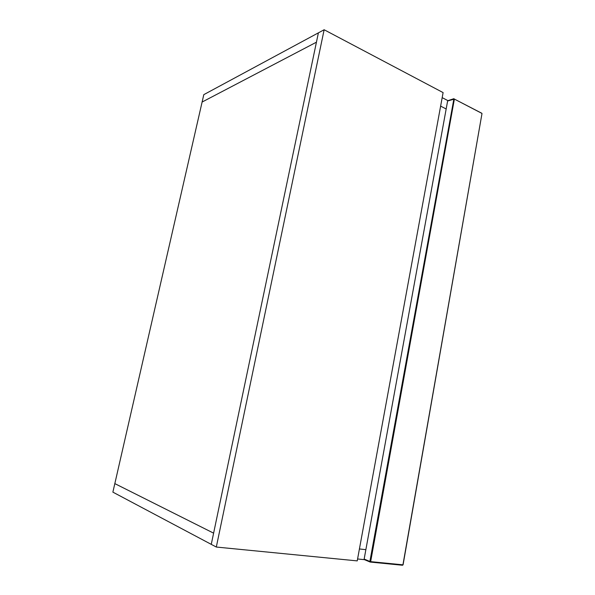 <?xml version="1.0" encoding="UTF-8"?>
<svg xmlns="http://www.w3.org/2000/svg" width="595" height="595" viewBox="0 0 595 595"><rect width="100%" height="100%" fill="white"/><g stroke="black" fill="none" stroke-linecap="round" stroke-linejoin="round"><path stroke-width="0.89" d="M324.141 29.75L318.392 32.851L211.262 544.365L213.612 533.15L114.828 483.609L213.612 533.15L316.436 42.185L202.107 102.042L316.436 42.185L318.392 32.851L203.802 94.642L112.879 492.139L216.312 547.043L357.231 560.892L443.104 92.597L324.141 29.75L216.312 547.043M442.174 97.632L447.708 100.525L446.168 108.982L440.62 106.126L446.168 108.982L365.865 549.661L359.417 548.962L365.865 549.661L364.051 559.627L357.58 558.98M364.155 559.069L369.889 561.457L453.918 98.681M447.619 100.994L454.379 99.075L370.655 561.643L369.889 561.457L370.283 562.074L370.655 561.643L402.897 564.826L402.518 565.25L370.35 562.074M402.949 564.722L481.98 113.638L403.075 564.819L402.518 565.25L370.142 562.044M481.957 113.928L481.876 113.295L454.379 99.075L481.697 113.281M364.073 559.501L370.045 561.985M453.859 98.703L447.663 100.756M364.073 559.516L370.112 562.03"/></g></svg>
